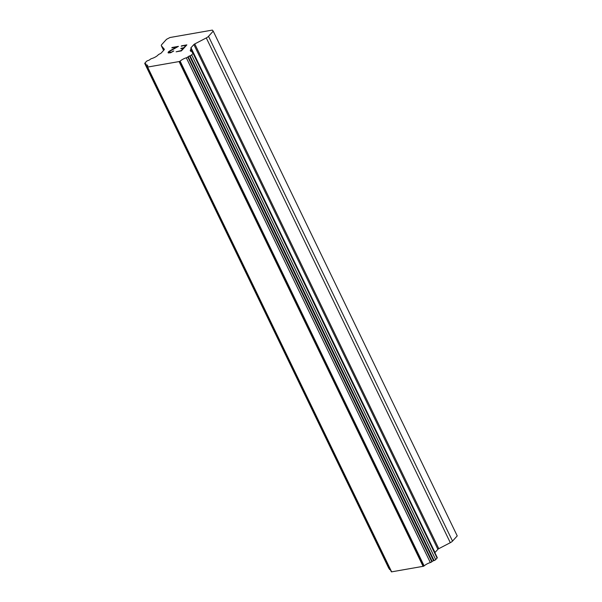 <?xml version="1.0" encoding="UTF-8"?>
<svg xmlns="http://www.w3.org/2000/svg" width="602" height="602" viewBox="0 0 602 602"><rect width="100%" height="100%" fill="white"/><g stroke="black" fill="none" stroke-linecap="round" stroke-linejoin="round"><path stroke-width="0.9" d="M183.339 48.19L180.781 48.642L181.142 48.243L183.7 47.791L185.883 45.398L181.541 45.82L186.853 44.887L181.413 50.884L176.1 51.81L181.164 50.591L183.339 48.19L181.172 50.606L176.123 51.81M181.142 48.243L180.803 48.634M183.7 47.791L181.149 48.258M185.883 45.398L183.715 47.806M186.838 44.909L181.21 46.219M173.797 50.959L170.652 52.765L168.267 52.938L168.169 52.224L168.093 52.735M168.169 52.224L168.71 51.629L168.176 52.239M168.71 51.629L169.674 50.974L168.718 51.644M169.674 50.974L171.991 49.62L169.681 50.997M171.991 49.62L176.77 46.994L171.999 49.642M176.77 46.994L171.796 47.867M178.38 46.392L172.142 47.483L178.425 46.369L169.297 51.561L168.741 52.54L169.312 52.667L172.014 51.968L173.195 51.042L172.021 51.983L168.741 52.54M194.762 43.923A1.588 0.534 154.2 0 0 193.874 44.563L190.984 47.746A1.588 0.534 154.2 0 0 190.796 48.22A1.588 0.534 154.2 0 0 190.826 48.258L191.067 48.551A1.588 0.534 154.2 0 1 191.255 48.679A1.588 0.534 154.2 0 1 190.774 49.424A6.359 2.152 154.2 0 0 190.382 50.892A6.359 2.152 154.2 0 0 192.053 51.494A1.588 0.534 154.2 0 1 192.467 51.652A1.588 0.534 154.2 0 1 192.414 51.945L192.249 52.216A1.588 0.534 154.2 0 0 192.204 52.517A1.588 0.534 154.2 0 0 192.512 52.667L192.941 52.698A1.588 0.534 154.2 0 1 193.25 52.848A1.588 0.534 154.2 0 1 193.061 53.322L191.662 54.865A1.588 0.534 154.2 0 1 190.081 55.798L189.562 55.963A1.588 0.534 154.2 0 0 188.163 56.716L187.809 57.024A1.588 0.534 154.2 0 1 186.319 57.807A6.359 2.152 154.2 0 0 180.126 61.148A1.588 0.534 154.2 0 1 179.283 61.532L147.603 67.078A1.588 0.534 154.2 0 1 147.294 66.927A1.588 0.534 154.2 0 1 147.279 66.897A6.359 2.152 154.2 0 0 147.633 65.483A6.359 2.152 154.2 0 0 145.97 64.873A1.588 0.534 154.2 0 1 145.549 64.723A1.588 0.534 154.2 0 1 145.609 64.414L145.774 64.143A1.588 0.534 154.2 0 0 145.834 63.835A1.588 0.534 154.2 0 0 145.481 63.684L145.12 63.669A1.588 0.534 154.2 0 1 144.766 63.519A1.588 0.534 154.2 0 1 144.954 63.044L146.354 61.509A1.588 0.534 154.2 0 1 147.874 60.591L148.536 60.373A1.588 0.534 154.2 0 0 149.86 59.643L150.222 59.342A1.588 0.534 154.2 0 1 151.696 58.567A6.359 2.152 154.2 0 0 157.942 55.173A1.588 0.534 154.2 0 1 159.417 54.097L160.388 53.593A1.588 0.534 154.2 0 0 161.276 52.953L164.165 49.77A1.588 0.534 154.2 0 0 164.354 49.296A1.588 0.534 154.2 0 0 164.323 49.259L161.396 45.79A3.973 1.347 154.2 0 1 161.336 45.692A3.973 1.347 154.2 0 1 161.795 44.51L166.506 39.326L169.982 37.52L212.34 30.1L213.221 31.146L208.51 36.331A3.973 1.347 154.2 0 1 206.29 37.926L194.762 43.923L438.775 548.685L450.304 542.695A3.973 1.347 -25.8 0 0 452.523 541.093L457.234 535.908L213.221 31.146M434.885 552.651A1.588 0.534 154.2 0 1 434.998 552.508L437.887 549.325A1.588 0.534 154.2 0 1 438.775 548.685M435.291 553.531A1.588 0.534 -25.8 0 0 435.269 553.441L191.255 48.679M147.309 66.957L391.292 571.659A1.588 0.534 -25.8 0 0 391.3 571.697A1.588 0.534 -25.8 0 0 391.616 571.847L423.296 566.294A1.588 0.534 -25.8 0 0 424.139 565.91A6.359 2.152 154.2 0 1 430.332 562.569A1.588 0.534 -25.8 0 0 431.815 561.786L432.176 561.478A1.588 0.534 154.2 0 1 433.575 560.725L434.095 560.56A1.588 0.534 -25.8 0 0 435.675 559.627L437.075 558.084A1.588 0.534 -25.8 0 0 437.263 557.61L193.25 52.848M145.549 64.723L389.562 569.484A1.588 0.534 -25.8 0 0 389.983 569.635A6.359 2.152 154.2 0 1 390.314 569.642M144.766 63.519L388.779 568.28A1.588 0.534 -25.8 0 0 389.058 568.431M147.603 67.078L391.616 571.847M147.656 67.138L391.669 571.9M179.103 61.63L423.116 566.392M179.283 61.532L423.296 566.294M180.126 61.148L424.139 565.91M190.774 49.424L191.775 51.494M161.396 45.79L163.616 50.38M145.12 63.669L145.549 64.549M145.481 63.684L145.729 64.211M145.97 64.873L389.983 569.635M186.319 57.807L430.332 562.569M187.809 57.024L431.815 561.786M188.163 56.716L432.176 561.478M189.562 55.963L433.575 560.725M190.081 55.798L434.095 560.56M191.662 54.865L435.675 559.627M193.061 53.322L437.075 558.084M192.249 52.216L192.467 52.66M192.414 51.945L192.768 52.69M190.984 47.746L434.998 552.508M193.874 44.563L437.887 549.325M206.29 37.926L450.304 542.695M208.51 36.331L452.523 541.093M161.336 45.692L163.601 50.387M147.294 66.927L391.3 571.697M192.467 51.652L192.979 52.705"/></g></svg>
